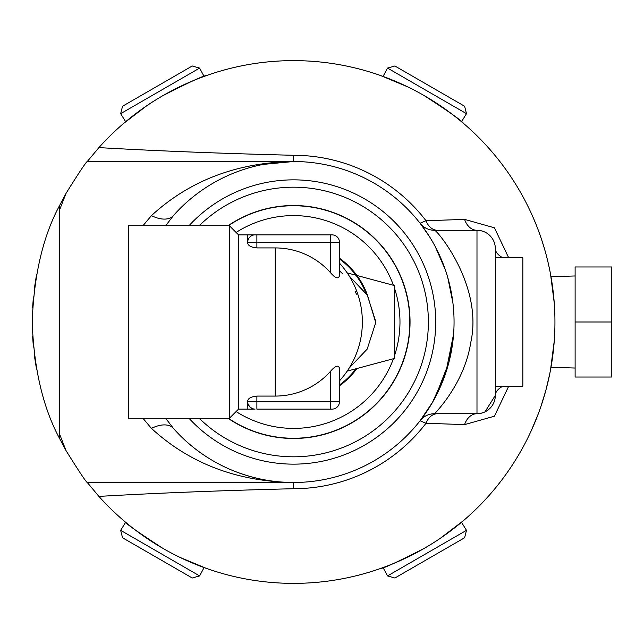<?xml version="1.0" encoding="UTF-8"?>
<svg xmlns="http://www.w3.org/2000/svg" width="644" height="644" viewBox="0 0 644 644"><rect width="100%" height="100%" fill="white"/><g stroke="black" fill="none" stroke-linecap="round" stroke-linejoin="round"><path stroke-width="0.97" d="M531.831 429.459L531.22 430.812M538.215 414.003L531.107 431.045L536.428 418.616M531.236 430.772L528.032 437.509A261.367 261.367 0 0 1 527.146 439.289M550.451 370.211L550.99 367.289A261.367 261.367 0 0 1 550.451 370.252A261.367 261.367 0 0 1 549.815 373.488L546.04 389.628A261.367 261.367 0 0 1 545.903 390.127M547.263 384.871L547.062 385.684M534.367 423.639L534.649 422.971M536.468 418.519L538.295 413.786M546.04 389.628L546.547 387.712M547.875 382.359L547.762 382.834M549.71 374.027L549.219 376.402M533.425 218.155L534.375 220.377M533.208 217.648L536.299 225.054M539.398 233.225L540.558 236.493M540.839 237.314L541.596 239.544M544.091 247.489L545.5 252.376M541.95 240.631L542.264 241.605M548.213 263.09L549.3 267.985M549.115 267.139L549.437 268.653M547.585 260.426L547.827 261.448M547.223 258.936L547.537 260.224M525.882 202.224L529.102 208.688M541.483 239.222L544.116 247.562M545.75 390.691L540.968 406.308M542.691 401.075L542.546 401.534M545.138 392.896L544.47 395.223M540.485 407.708L539.511 410.478A261.367 261.367 0 0 1 539.382 410.824M575.116 368.038L550.99 367.289L550.548 369.72L554.243 341.062M98.902 496.403A261.367 261.367 0 0 0 554.943 322A261.367 261.367 0 0 0 98.902 147.597L87.278 161.507C86.095 161.926 79.011 172.56 66.01 193.417L59.715 205.275L59.715 438.725L66.01 450.583C79.011 471.44 86.095 482.074 87.278 482.493L98.902 496.403C155.317 493.127 220.208 490.559 293.567 488.716A166.715 166.715 0 0 0 425.998 423.269L464.598 424.613A18.338 13.556 90 0 1 476.987 413.706L434.531 413.706C434.684 413.617 464.388 383.937 470.684 342.858C483.7 285.55 436.358 229.248 434.531 230.294L476.987 230.294A18.338 13.556 90 0 1 464.598 219.387L425.998 220.731L420.073 223.235L429.121 236.074M59.715 438.725C43.076 407.958 33.907 369.052 32.2 322C33.907 274.948 43.076 236.042 59.715 205.275M554.243 302.938L550.548 274.28L550.99 276.711L575.116 275.962M146.727 105.777L123.753 123.318L125.644 121.716L120.661 113.666L199.608 68.087L204.084 76.427L206.41 75.59M162.884 95.65C189.408 82.11 203.923 75.429 206.41 75.59C203.923 75.429 189.408 82.11 162.884 95.65M407.402 86.723L380.725 75.59L383.059 76.427L387.535 68.087L466.481 113.666L461.498 121.716L463.39 123.318M424.259 95.65C449.238 111.847 462.287 121.072 463.39 123.318C462.287 121.072 449.238 111.847 424.259 95.65M440.416 538.223L463.39 520.682L461.498 522.284L466.481 530.334L387.535 575.913L383.059 567.573L380.725 568.411M424.259 548.35C397.734 561.89 383.22 568.572 380.725 568.411C383.22 568.572 397.734 561.89 424.259 548.35M179.74 557.277L206.41 568.411L204.084 567.573L199.608 575.913L120.661 530.334L125.644 522.284L123.753 520.682M162.884 548.35C137.905 532.153 124.856 522.928 123.753 520.682C124.856 522.928 137.905 532.153 162.884 548.35M32.586 336.232L33.407 347.092L32.586 336.232M34.349 355.448L36.595 369.72L34.349 355.448M32.586 307.768L33.407 296.908L32.586 307.768M34.349 288.552L36.595 274.28L34.349 288.552M356.953 368.505A78.608 78.608 0 0 1 339.428 385.853M339.428 258.147A78.608 78.608 0 0 1 367.587 295.516M332.087 234.875A7.334 7.334 0 0 1 339.428 242.216L339.428 275.914C338.261 279.319 335.202 278.144 330.251 272.404A74.076 74.076 0 0 0 275.229 247.924L256.884 247.924C251.12 247.328 248.061 245.678 247.715 242.973L247.715 234.875L255.056 234.875A7.334 7.334 0 0 0 247.715 242.216L339.428 242.216A7.334 7.334 0 0 0 332.087 234.875L255.056 234.875M247.715 234.875L238.546 234.875L238.546 409.125L255.056 409.125A7.334 7.334 0 0 1 247.715 401.784L247.715 401.027C248.061 398.322 251.12 396.672 256.884 396.076L275.229 396.076A74.076 74.076 0 0 0 330.251 371.596C335.202 365.856 338.261 364.681 339.428 368.086L339.428 401.784L247.715 401.784L247.851 409.125M256.884 396.076L256.884 409.125L332.087 409.125A7.334 7.334 0 0 0 339.428 401.784M255.056 409.125L255.048 409.125A7.334 7.334 0 0 1 247.715 401.784M339.428 270.738L342.608 273.772M355.15 291.37L356.462 294.163M349.201 368.03L367.193 349.088L375.919 322.024L367.201 294.928L349.209 275.986L367.515 295.395L375.903 323.175M347.188 371.121L394.45 358.45L394.45 285.55L347.188 272.879L394.45 285.55M238.546 234.875L229.377 225.706L229.377 418.294L238.546 409.125M229.377 225.706L128.494 225.706L128.494 418.294L229.377 418.294M199.608 68.087L192.242 65.994L122.529 106.244L120.661 113.666M387.535 575.913L394.901 578.006L405.318 571.993L464.614 537.756L466.481 530.334M120.661 530.334L122.529 537.756L167.722 563.854L192.242 578.006L199.608 575.913M466.481 113.666L464.614 106.244L394.901 65.994L387.535 68.087M435.151 246.419L445.374 269.925M447.725 277.355L452.917 302.889L447.725 277.355M435.135 397.606L448.981 362.153L452.788 342.423L453.618 333.97L445.769 372.932L432.51 402.331L420.073 420.765L425.998 423.269A18.338 13.073 -90 0 1 437.477 413.706M142.952 418.294L151.421 428.373A29.35 16.213 138.5 0 1 173.397 428.373L165.685 418.294M263.195 164.413L293.567 161.507C237.081 162.457 189.698 180.489 151.421 215.627A29.35 16.213 -138.5 0 0 173.397 215.627A160.493 160.493 0 0 1 404.73 206.241A160.493 160.493 0 0 1 404.73 437.759A160.493 160.493 0 0 1 173.397 428.373A160.493 160.493 0 0 0 404.73 437.759A160.493 160.493 0 0 0 404.73 206.241A160.493 160.493 0 0 0 173.397 215.627L165.693 225.706M228.419 418.294A116.266 116.266 0 0 0 409.834 322A116.266 116.266 0 0 0 228.419 225.706M228.048 418.294A116.467 116.467 0 0 0 410.043 322A116.467 116.467 0 0 0 228.048 225.706M437.477 230.294A18.338 13.073 -90 0 1 425.998 220.731A166.715 166.715 0 0 0 293.567 155.285L293.567 161.507L87.278 161.507M66.01 450.583L59.715 434.434M293.567 155.285C220.208 153.441 155.317 150.873 98.902 147.597M480.77 230.689L482.034 231.003M494.737 244.012L495.059 245.493M495.18 246.274L495.333 248.632A18.338 18.338 0 0 0 476.987 230.294L476.987 413.706A18.338 18.338 0 0 0 495.333 395.368L495.333 248.632A18.338 18.338 0 0 0 476.987 230.294M502.779 386.199A55.022 18.249 180 0 0 495.333 395.368L484.988 411.87M482.718 412.788L480.094 413.448M508.696 257.801L494.423 227.791L464.598 219.387M502.779 257.801A55.022 18.249 -0 0 1 495.333 248.632M464.598 424.613L494.423 416.209L508.696 386.199M434.531 230.294A18.338 18.338 0 0 1 420.073 223.235A18.338 18.338 0 0 0 420.178 223.371A18.338 18.338 0 0 1 420.073 223.235A18.338 18.338 0 0 0 434.531 230.294M434.531 413.706A18.338 18.338 0 0 0 420.073 420.765A18.338 18.338 0 0 1 420.186 420.621L420.186 420.621A18.338 18.338 0 0 0 420.073 420.765M151.421 428.373C189.698 463.511 237.081 481.543 293.567 482.493L87.278 482.493M151.421 215.627L142.968 225.706M59.715 209.566L66.01 193.417M236.115 232.444A106.405 106.405 0 0 1 393.436 285.276M394.45 288.166A106.405 106.405 0 0 1 394.45 355.834M393.436 358.724A106.405 106.405 0 0 1 236.115 411.556M495.333 390.779L495.333 253.221M611.8 322L611.8 266.978L575.116 266.978L575.116 377.022L611.8 377.022L611.8 322L575.116 322M495.333 386.199L522.839 386.199L522.839 257.801L495.333 257.801M330.251 234.875L330.251 272.404M256.884 234.875L256.884 247.924M330.251 409.125L330.251 371.596M365.985 293.149A77.956 77.956 0 0 0 339.428 258.96M339.428 385.04A77.956 77.956 0 0 0 355.931 368.779M275.229 247.924L275.229 396.076M189.006 225.706A142.147 142.147 0 0 1 392.695 220.119A142.147 142.147 0 0 1 392.695 423.881A142.147 142.147 0 0 1 189.006 418.294M199.221 418.294A134.813 134.813 0 0 0 428.381 322A134.813 134.813 0 0 0 199.221 225.706M232.589 470.442C252.456 478.476 272.782 482.493 293.567 482.493L293.567 488.716M248.407 404.859L250.436 407.483L253.511 408.956M339.428 380.902A87.125 87.125 0 0 0 339.428 263.098M420.693 224.032L420.186 223.379M433.694 400.246L432.51 402.331M420.741 419.904L420.178 420.629"/></g></svg>
